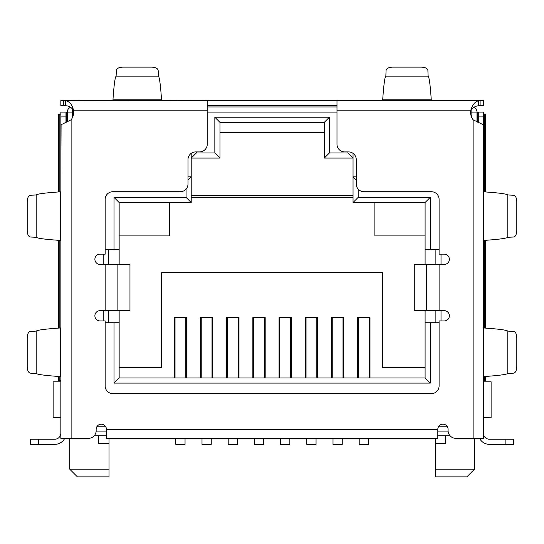 <?xml version="1.0" encoding="UTF-8"?>
<svg xmlns="http://www.w3.org/2000/svg" width="544" height="544" viewBox="0 0 544 544"><rect width="100%" height="100%" fill="white"/><g stroke="black" fill="none" stroke-linecap="round" stroke-linejoin="round"><path stroke-width="0.82" d="M186.585 377.964L186.585 317.594L174.25 317.594L174.25 377.964M212.786 377.964L212.786 317.594L200.457 317.594L200.457 377.964M238.986 377.964L238.986 317.594L226.658 317.594L226.658 377.964M265.186 377.964L265.186 317.594L252.858 317.594L252.858 377.964M291.387 377.964L291.387 317.594L279.058 317.594L279.058 377.964M317.594 377.964L317.594 317.594L305.259 317.594L305.259 377.964M343.794 377.964L343.794 317.594L331.459 317.594L331.459 377.964M369.995 377.964L369.995 317.594L357.666 317.594L357.666 377.964M119.15 367.69L161.663 367.69L161.663 272.639L382.582 272.639L382.582 367.69L425.095 367.69M425.095 377.964L119.15 377.964L114.016 383.098L430.229 383.098L430.229 322.735L425.095 322.735L425.095 377.964L430.229 383.098M476.986 121.938L476.986 112.091L478.271 112.091L478.271 116.912L483.405 116.912L483.405 438.328L455.79 438.328A7.704 7.704 0 0 1 448.086 430.624L448.086 429.338A5.141 5.141 0 0 0 442.945 424.198A5.141 5.141 0 0 0 437.811 429.338L437.811 438.328L106.434 438.328L106.434 429.338L437.811 429.338M106.434 429.338A5.141 5.141 0 0 0 101.3 424.198A5.141 5.141 0 0 0 96.159 429.338L96.159 430.624A7.704 7.704 0 0 1 88.454 438.328L60.84 438.328L60.84 116.912L65.98 116.912L65.98 112.091L67.266 112.091A5.141 5.141 0 0 1 70.618 107.277A5.141 5.141 0 0 0 67.266 112.091L67.266 121.89M336.988 106.957L207.264 106.957L336.988 106.957M353.042 153.354L353.042 202.518L425.095 202.518L425.095 249.526L430.229 249.526L430.229 197.377L358.176 197.377L358.176 189.115M430.229 249.526L439.096 249.526M441.021 320.933L441.021 310.658M441.021 264.425L441.021 254.15M439.096 322.735L430.229 322.735M119.15 377.964L119.15 322.735L114.016 322.735L114.016 383.098M114.016 322.735L105.155 322.735M103.224 254.15L103.224 264.425M103.224 310.658L103.224 320.933M105.155 249.526L119.15 249.526L119.15 202.518L114.016 197.377L114.016 249.526M186.068 189.115L186.068 197.377L114.016 197.377M347.902 151.912L347.902 152.939L329.406 152.939L329.406 117.232L214.839 117.232L214.839 152.939L196.343 152.939L196.343 151.912M473.885 107.379A5.141 5.141 0 0 1 476.986 112.091A5.141 5.141 0 0 0 473.885 107.379M187.993 176.827L191.209 176.827L191.209 153.354M187.993 180.037L191.209 176.827L191.209 202.518L186.068 197.377M219.98 132.641L324.272 132.641M60.84 381.813L53.135 381.813L53.135 417.778L60.84 417.778L60.84 406.13M356.252 180.037L353.042 176.827L356.252 176.827M358.176 197.377L353.042 202.518M425.095 202.518L430.229 197.377M435.88 322.735L435.88 310.658M435.88 264.425L435.88 249.526M108.365 322.735L108.365 310.658M108.365 264.425L108.365 249.526M119.15 202.518L191.209 202.518M196.343 152.939L191.209 158.073L219.98 158.073L214.839 152.939M219.98 158.073L219.98 122.366L324.272 122.366L329.406 117.232M214.839 117.232L219.98 122.366M324.272 122.366L324.272 158.073L329.406 152.939M347.902 152.939L353.042 158.073L324.272 158.073M96.057 431.909L106.434 431.909M437.811 431.909L448.195 431.909M483.405 406.13L483.405 417.778L491.11 417.778L491.11 381.813L483.405 381.813M106.434 435.758L94.2 435.758M425.095 322.735L425.095 310.658M425.095 264.425L425.095 249.526M119.15 249.526L119.15 264.425M119.15 310.658L119.15 322.735M435.241 438.328L435.241 443.469L445.516 443.469L445.516 435.758L450.044 435.758M425.095 235.906L374.877 235.906L374.877 202.518M353.042 197.377L191.209 197.377M119.15 235.906L169.374 235.906L169.374 202.518M98.729 435.758L98.729 443.469L109.004 443.469L109.004 438.328M435.241 469.152L435.241 476.864L466.84 476.864L474.545 469.152L435.241 469.152L435.241 443.469M109.004 469.152L69.7 469.152L77.411 476.864L109.004 476.864L109.004 443.469M358.435 317.594L358.435 377.964M369.226 377.964L369.226 317.594M359.203 438.328L359.203 444.366L368.451 444.366L368.451 438.328M332.234 317.594L332.234 377.964M343.019 377.964L343.019 317.594M333.003 438.328L333.003 444.366L342.251 444.366L342.251 438.328M306.034 317.594L306.034 377.964M316.819 377.964L316.819 317.594M306.802 438.328L306.802 444.366L316.05 444.366L316.05 438.328M279.827 317.594L279.827 377.964M290.618 377.964L290.618 317.594M280.602 438.328L280.602 444.366L289.85 444.366L289.85 438.328M253.626 317.594L253.626 377.964M264.418 377.964L264.418 317.594M254.402 438.328L254.402 444.366L263.65 444.366L263.65 438.328M175.025 317.594L175.025 377.964M185.81 377.964L185.81 317.594M175.794 438.328L175.794 444.366L185.042 444.366L185.042 438.328M201.226 317.594L201.226 377.964M212.017 377.964L212.017 317.594M201.994 438.328L201.994 444.366L211.242 444.366L211.242 438.328M227.426 317.594L227.426 377.964M238.218 377.964L238.218 317.594M228.194 438.328L228.194 444.366L237.442 444.366L237.442 438.328M60.84 240.536L60.153 240.38L60.153 191.848L60.84 191.767M60.84 327.916L60.84 376.632L60.153 376.53L60.153 327.991L60.84 327.916M60.84 407.504L60.84 402.363M60.84 433.194L60.84 430.624L60.84 433.194A6.038 6.038 0 0 1 54.801 439.226L30.654 439.226L30.654 444.366L54.801 444.366A11.172 11.172 0 0 0 64.729 438.328M60.84 428.053L60.84 430.624M60.84 116.912L60.84 112.091L65.98 112.091M61.084 124.807L60.84 176.31M60.84 255.945L60.84 312.46M483.405 402.363L483.405 407.504M482.032 112.091L483.405 112.091L483.405 116.912M483.405 392.088L483.405 376.679M483.405 376.625L483.405 327.93L483.405 376.625M483.405 327.869L483.405 312.46M483.405 255.945L483.405 240.536M483.405 240.475L483.405 191.78L483.405 240.475M483.405 191.726L483.405 176.317M65.98 116.912L65.98 122.536M483.405 124.807L473.13 119.802A12.845 12.845 0 0 1 470.628 110.806L336.988 110.806L336.988 144.201A7.704 7.704 0 0 0 344.692 151.912L348.548 151.912A7.704 7.704 0 0 1 356.252 159.616L356.252 184.022A7.704 7.704 0 0 0 363.956 191.726L431.385 191.726A7.704 7.704 0 0 1 439.096 199.43L439.096 254.15L444.23 254.15A5.141 5.141 0 0 1 449.371 259.284A5.141 5.141 0 0 1 444.23 264.425L426.374 264.425L426.374 310.658L444.23 310.658A5.141 5.141 0 0 1 449.371 315.799A5.141 5.141 0 0 1 444.23 320.933L439.096 320.933L439.096 385.927A7.704 7.704 0 0 1 431.385 393.632L112.86 393.632A7.704 7.704 0 0 1 105.155 385.927L105.155 320.933L100.014 320.933A5.141 5.141 0 0 1 94.88 315.799A5.141 5.141 0 0 1 100.014 310.658L117.871 310.658L117.871 264.425L100.014 264.425A5.141 5.141 0 0 1 94.88 259.284A5.141 5.141 0 0 1 100.014 254.15L105.155 254.15L105.155 199.43A7.704 7.704 0 0 1 112.86 191.726L180.288 191.726A7.704 7.704 0 0 0 187.993 184.022L187.993 159.616A7.704 7.704 0 0 1 195.704 151.912L199.553 151.912A7.704 7.704 0 0 0 207.264 144.201L207.264 100.531L65.661 100.722C69.741 101.538 72.393 104.904 73.624 110.806A12.845 12.845 0 0 1 71.114 119.802L60.901 124.841M479.522 438.328A11.172 11.172 0 0 0 489.444 444.366L513.59 444.366L513.59 439.226L489.444 439.226A6.038 6.038 0 0 1 483.405 433.194M478.271 122.434L478.271 116.912M483.405 112.091L478.271 112.091M60.153 191.848C45.315 192.848 37.325 193.895 36.19 194.976L36.19 237.279C37.312 238.347 45.111 239.38 59.588 240.38L60.153 240.38M60.153 327.991C45.315 328.998 37.325 330.038 36.19 331.126L36.19 373.422C37.312 374.496 45.111 375.53 59.588 376.53L60.153 376.53M483.718 376.55L484.078 376.55C498.766 375.544 506.682 374.503 507.81 373.422L507.81 331.126C506.668 330.038 498.637 328.991 483.711 327.978M483.718 240.407L484.078 240.407C498.766 239.401 506.682 238.354 507.81 237.279L507.81 194.976C506.668 193.895 498.637 192.841 483.711 191.828M36.19 194.976L30.335 195.248C28.438 195.718 27.39 197.86 27.2 201.668L27.2 230.595C27.39 234.403 28.438 236.538 30.335 237.014L36.19 237.279M36.19 331.126L30.335 331.391C28.438 331.86 27.39 334.002 27.2 337.81L27.2 366.738C27.39 370.546 28.438 372.688 30.335 373.157L36.19 373.422M336.988 110.806L336.988 100.531L483.405 100.531L483.405 105.672L480.93 105.672L480.93 100.531L473.13 100.531M478.591 100.722L478.591 105.767C475.354 105.978 472.695 107.664 470.628 110.806C472.274 105.033 474.926 101.674 478.591 100.722L480.93 100.531M507.81 373.422L513.665 373.157C515.562 372.688 516.61 370.546 516.8 366.738L516.8 337.81C516.61 334.002 515.562 331.86 513.665 331.391L507.81 331.126M513.59 444.366L513.59 439.226M507.81 237.279L513.665 237.014C515.562 236.538 516.61 234.403 516.8 230.595L516.8 201.668C516.61 197.86 515.562 195.718 513.665 195.248L507.81 194.976M65.661 100.722L65.661 105.767C69.149 105.801 71.801 107.488 73.624 110.806L207.264 110.806M478.591 105.767L480.93 105.672M464.229 100.531L431.385 100.531M109.929 100.531L80.016 100.531M71.114 100.531L63.322 100.531L63.322 105.672L65.661 105.767M60.84 100.531L60.84 105.672L60.84 100.531L63.322 100.531M207.264 100.531L336.988 100.531M382.582 100.531L446.801 100.531M431.344 100.531L382.622 100.531L382.731 99.844L431.263 99.844L431.344 100.531M172.298 100.531L177.079 100.531M117.871 264.425L129.968 264.425L129.968 310.658L117.871 310.658M426.374 310.658L414.283 310.658L414.283 264.425L426.374 264.425M207.264 105.672L336.988 105.672M60.84 105.672L63.322 105.672M112.9 100.531L113.002 99.844L161.541 99.844L161.622 100.531M129.968 310.658L129.968 264.425M414.283 264.425L414.283 310.658M431.263 99.844C430.263 85.095 429.223 77.187 428.135 76.133L385.832 76.133C384.764 77.173 383.731 84.891 382.731 99.287L382.731 99.844M161.541 99.844C160.541 85.095 159.501 77.187 158.413 76.133L116.11 76.133C115.042 77.173 114.009 84.891 113.002 99.287L113.002 99.844M428.135 76.133L427.87 70.278C427.4 68.381 425.258 67.334 421.45 67.136L392.516 67.136C388.708 67.334 386.573 68.381 386.097 70.278L385.832 76.133M158.413 76.133L158.148 70.278C157.678 68.381 155.536 67.334 151.728 67.136L122.794 67.136C118.986 67.334 116.851 68.381 116.375 70.278L116.11 76.133M485.649 376.441L485.649 380.528L484.405 380.528L484.405 376.53M483.405 380.528L484.405 380.528M59.84 376.53L59.84 380.528L60.84 380.528M59.84 380.528L58.602 380.528L58.602 376.462M58.602 191.957L58.602 114.118L59.84 114.118L59.84 191.869M60.84 114.118L59.84 114.118M484.405 191.876L484.405 114.118L483.405 114.118M484.405 114.118L485.649 114.118L485.649 191.964M58.602 240.312L58.602 328.1M485.649 328.107L485.649 240.298M59.84 240.38L59.84 328.018M484.405 328.025L484.405 240.38M72.4 108.678L72.4 112.091L73.685 112.091M207.264 112.091L336.988 112.091M470.56 112.091L471.845 112.091L471.845 109.324M67.266 112.091L72.4 112.091L72.4 117.694M476.986 112.091L471.845 112.091L471.845 117.694M447.399 426.768L438.498 426.768M105.747 426.768L96.852 426.768M445.516 435.758L437.811 435.758M71.114 438.328L71.114 119.802M38.366 444.366L38.366 439.226M505.886 439.226L505.886 444.366M473.13 119.802L473.13 438.328M66.667 122.196L66.667 112.091M439.096 264.425L439.096 310.658M105.155 310.658L105.155 264.425M477.578 112.091L477.578 122.176M353.042 195.582L191.209 195.582M474.545 469.152L474.545 438.328M69.7 469.152L69.7 438.328"/></g></svg>
